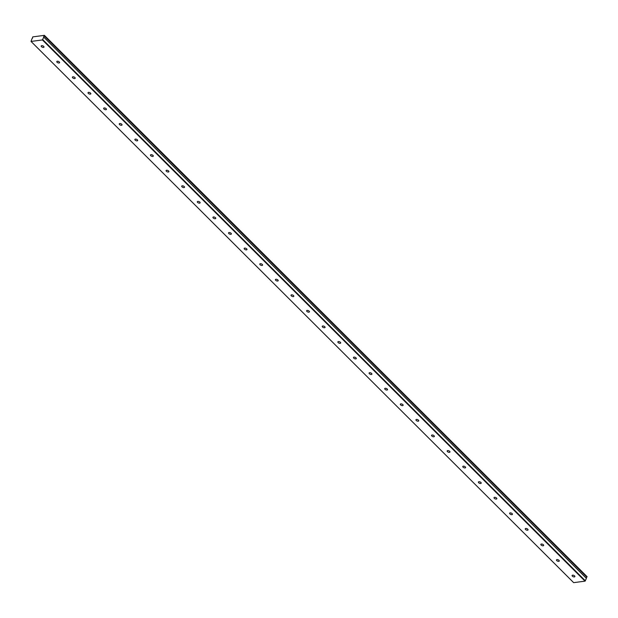 <?xml version="1.0" encoding="UTF-8"?>
<svg xmlns="http://www.w3.org/2000/svg" width="618" height="618" viewBox="0 0 618 618"><rect width="100%" height="100%" fill="white"/><g stroke="black" fill="none" stroke-linecap="round" stroke-linejoin="round"><path stroke-width="0.93" d="M43.693 46.389A1.506 0.734 -157.6 0 0 42.248 45.678A1.506 0.734 -157.6 0 0 41.19 45.964A1.506 0.734 -157.6 0 0 41.468 46.682A1.506 0.734 -157.6 0 0 42.905 47.393A1.506 0.734 -157.6 0 0 43.963 47.107A1.506 0.734 -157.6 0 0 43.693 46.389M574.601 575.906A1.506 0.734 -157.6 0 0 573.164 575.203A1.506 0.734 -157.6 0 0 572.106 575.482A1.506 0.734 -157.6 0 0 572.376 576.208A1.506 0.734 -157.6 0 0 573.821 576.911A1.506 0.734 -157.6 0 0 574.879 576.633A1.506 0.734 -157.6 0 0 574.601 575.906M558.989 560.333A1.506 0.734 -157.6 0 0 557.544 559.63A1.506 0.734 -157.6 0 0 556.486 559.908A1.506 0.734 -157.6 0 0 556.764 560.634A1.506 0.734 -157.6 0 0 558.208 561.337A1.506 0.734 -157.6 0 0 559.267 561.059A1.506 0.734 -157.6 0 0 558.989 560.333M543.376 544.759A1.506 0.734 -157.6 0 0 541.932 544.049A1.506 0.734 -157.6 0 0 540.874 544.334A1.506 0.734 -157.6 0 0 541.152 545.053A1.506 0.734 -157.6 0 0 542.589 545.764A1.506 0.734 -157.6 0 0 543.655 545.478A1.506 0.734 -157.6 0 0 543.376 544.759M527.757 529.186A1.506 0.734 -157.6 0 0 526.32 528.475A1.506 0.734 -157.6 0 0 525.254 528.761A1.506 0.734 -157.6 0 0 525.532 529.479A1.506 0.734 -157.6 0 0 526.976 530.19A1.506 0.734 -157.6 0 0 528.035 529.904A1.506 0.734 -157.6 0 0 527.757 529.186M512.144 513.612A1.506 0.734 -157.6 0 0 510.7 512.901A1.506 0.734 -157.6 0 0 509.641 513.187A1.506 0.734 -157.6 0 0 509.92 513.906A1.506 0.734 -157.6 0 0 511.364 514.616A1.506 0.734 -157.6 0 0 512.422 514.33A1.506 0.734 -157.6 0 0 512.144 513.612M496.524 498.038A1.506 0.734 -157.6 0 0 495.088 497.328A1.506 0.734 -157.6 0 0 494.029 497.614A1.506 0.734 -157.6 0 0 494.307 498.332A1.506 0.734 -157.6 0 0 495.744 499.043A1.506 0.734 -157.6 0 0 496.802 498.757A1.506 0.734 -157.6 0 0 496.524 498.038M480.912 482.465A1.506 0.734 -157.6 0 0 479.468 481.754A1.506 0.734 -157.6 0 0 478.409 482.04A1.506 0.734 -157.6 0 0 478.687 482.758A1.506 0.734 -157.6 0 0 480.132 483.469A1.506 0.734 -157.6 0 0 481.19 483.183A1.506 0.734 -157.6 0 0 480.912 482.465M465.3 466.891A1.506 0.734 -157.6 0 0 463.855 466.181A1.506 0.734 -157.6 0 0 462.797 466.466A1.506 0.734 -157.6 0 0 463.075 467.185A1.506 0.734 -157.6 0 0 464.512 467.896A1.506 0.734 -157.6 0 0 465.578 467.61A1.506 0.734 -157.6 0 0 465.3 466.891M449.68 451.318A1.506 0.734 -157.6 0 0 448.243 450.607A1.506 0.734 -157.6 0 0 447.185 450.893A1.506 0.734 -157.6 0 0 447.455 451.611A1.506 0.734 -157.6 0 0 448.9 452.322A1.506 0.734 -157.6 0 0 449.958 452.036A1.506 0.734 -157.6 0 0 449.68 451.318M434.068 435.744A1.506 0.734 -157.6 0 0 432.623 435.033A1.506 0.734 -157.6 0 0 431.565 435.319A1.506 0.734 -157.6 0 0 431.843 436.038A1.506 0.734 -157.6 0 0 433.288 436.748A1.506 0.734 -157.6 0 0 434.346 436.462A1.506 0.734 -157.6 0 0 434.068 435.744M418.456 420.17A1.506 0.734 -157.6 0 0 417.011 419.46A1.506 0.734 -157.6 0 0 415.953 419.746A1.506 0.734 -157.6 0 0 416.231 420.464A1.506 0.734 -157.6 0 0 417.668 421.175A1.506 0.734 -157.6 0 0 418.726 420.889A1.506 0.734 -157.6 0 0 418.456 420.17M402.836 404.597A1.506 0.734 -157.6 0 0 401.399 403.886A1.506 0.734 -157.6 0 0 400.333 404.172A1.506 0.734 -157.6 0 0 400.611 404.89A1.506 0.734 -157.6 0 0 402.055 405.601A1.506 0.734 -157.6 0 0 403.114 405.315A1.506 0.734 -157.6 0 0 402.836 404.597M387.223 389.023A1.506 0.734 -157.6 0 0 385.779 388.313A1.506 0.734 -157.6 0 0 384.72 388.591A1.506 0.734 -157.6 0 0 384.999 389.317A1.506 0.734 -157.6 0 0 386.443 390.028A1.506 0.734 -157.6 0 0 387.501 389.742A1.506 0.734 -157.6 0 0 387.223 389.023M371.603 373.442A1.506 0.734 -157.6 0 0 370.167 372.739A1.506 0.734 -157.6 0 0 369.108 373.017A1.506 0.734 -157.6 0 0 369.386 373.743A1.506 0.734 -157.6 0 0 370.823 374.446A1.506 0.734 -157.6 0 0 371.881 374.168A1.506 0.734 -157.6 0 0 371.603 373.442M355.991 357.868A1.506 0.734 -157.6 0 0 354.547 357.165A1.506 0.734 -157.6 0 0 353.488 357.443A1.506 0.734 -157.6 0 0 353.766 358.17A1.506 0.734 -157.6 0 0 355.211 358.873A1.506 0.734 -157.6 0 0 356.269 358.594A1.506 0.734 -157.6 0 0 355.991 357.868M340.379 342.295A1.506 0.734 -157.6 0 0 338.934 341.584A1.506 0.734 -157.6 0 0 337.876 341.87A1.506 0.734 -157.6 0 0 338.154 342.588A1.506 0.734 -157.6 0 0 339.591 343.299A1.506 0.734 -157.6 0 0 340.657 343.013A1.506 0.734 -157.6 0 0 340.379 342.295M324.759 326.721A1.506 0.734 -157.6 0 0 323.322 326.01A1.506 0.734 -157.6 0 0 322.264 326.296A1.506 0.734 -157.6 0 0 322.534 327.015A1.506 0.734 -157.6 0 0 323.979 327.725A1.506 0.734 -157.6 0 0 325.037 327.44A1.506 0.734 -157.6 0 0 324.759 326.721M309.147 311.148A1.506 0.734 -157.6 0 0 307.702 310.437A1.506 0.734 -157.6 0 0 306.644 310.723A1.506 0.734 -157.6 0 0 306.922 311.441A1.506 0.734 -157.6 0 0 308.367 312.152A1.506 0.734 -157.6 0 0 309.425 311.866A1.506 0.734 -157.6 0 0 309.147 311.148M293.535 295.574A1.506 0.734 -157.6 0 0 292.09 294.863A1.506 0.734 -157.6 0 0 291.032 295.149A1.506 0.734 -157.6 0 0 291.31 295.868A1.506 0.734 -157.6 0 0 292.747 296.578A1.506 0.734 -157.6 0 0 293.805 296.292A1.506 0.734 -157.6 0 0 293.535 295.574M277.915 280A1.506 0.734 -157.6 0 0 276.478 279.29A1.506 0.734 -157.6 0 0 275.412 279.575A1.506 0.734 -157.6 0 0 275.69 280.294A1.506 0.734 -157.6 0 0 277.134 281.005A1.506 0.734 -157.6 0 0 278.193 280.719A1.506 0.734 -157.6 0 0 277.915 280M262.302 264.427A1.506 0.734 -157.6 0 0 260.858 263.716A1.506 0.734 -157.6 0 0 259.799 264.002A1.506 0.734 -157.6 0 0 260.078 264.72A1.506 0.734 -157.6 0 0 261.522 265.431A1.506 0.734 -157.6 0 0 262.58 265.145A1.506 0.734 -157.6 0 0 262.302 264.427M246.682 248.853A1.506 0.734 -157.6 0 0 245.246 248.142A1.506 0.734 -157.6 0 0 244.187 248.428A1.506 0.734 -157.6 0 0 244.458 249.147A1.506 0.734 -157.6 0 0 245.902 249.857A1.506 0.734 -157.6 0 0 246.961 249.572A1.506 0.734 -157.6 0 0 246.682 248.853M231.07 233.28A1.506 0.734 -157.6 0 0 229.626 232.569A1.506 0.734 -157.6 0 0 228.567 232.855A1.506 0.734 -157.6 0 0 228.845 233.573A1.506 0.734 -157.6 0 0 230.29 234.284A1.506 0.734 -157.6 0 0 231.348 233.998A1.506 0.734 -157.6 0 0 231.07 233.28M215.458 217.706A1.506 0.734 -157.6 0 0 214.013 216.995A1.506 0.734 -157.6 0 0 212.955 217.281A1.506 0.734 -157.6 0 0 213.233 217.999A1.506 0.734 -157.6 0 0 214.67 218.71A1.506 0.734 -157.6 0 0 215.736 218.424A1.506 0.734 -157.6 0 0 215.458 217.706M199.838 202.132A1.506 0.734 -157.6 0 0 198.401 201.422A1.506 0.734 -157.6 0 0 197.335 201.707A1.506 0.734 -157.6 0 0 197.613 202.426A1.506 0.734 -157.6 0 0 199.058 203.137A1.506 0.734 -157.6 0 0 200.116 202.851A1.506 0.734 -157.6 0 0 199.838 202.132M184.226 186.551A1.506 0.734 -157.6 0 0 182.781 185.848A1.506 0.734 -157.6 0 0 181.723 186.126A1.506 0.734 -157.6 0 0 182.001 186.852A1.506 0.734 -157.6 0 0 183.446 187.563A1.506 0.734 -157.6 0 0 184.504 187.277A1.506 0.734 -157.6 0 0 184.226 186.551M168.614 170.977A1.506 0.734 -157.6 0 0 167.169 170.274A1.506 0.734 -157.6 0 0 166.111 170.553A1.506 0.734 -157.6 0 0 166.389 171.279A1.506 0.734 -157.6 0 0 167.826 171.982A1.506 0.734 -157.6 0 0 168.884 171.704A1.506 0.734 -157.6 0 0 168.614 170.977M152.994 155.404A1.506 0.734 -157.6 0 0 151.557 154.693A1.506 0.734 -157.6 0 0 150.491 154.979A1.506 0.734 -157.6 0 0 150.769 155.705A1.506 0.734 -157.6 0 0 152.213 156.408A1.506 0.734 -157.6 0 0 153.272 156.13A1.506 0.734 -157.6 0 0 152.994 155.404M137.381 139.83A1.506 0.734 -157.6 0 0 135.937 139.12A1.506 0.734 -157.6 0 0 134.879 139.405A1.506 0.734 -157.6 0 0 135.157 140.124A1.506 0.734 -157.6 0 0 136.593 140.834A1.506 0.734 -157.6 0 0 137.659 140.549A1.506 0.734 -157.6 0 0 137.381 139.83M121.761 124.257A1.506 0.734 -157.6 0 0 120.325 123.546A1.506 0.734 -157.6 0 0 119.266 123.832A1.506 0.734 -157.6 0 0 119.537 124.55A1.506 0.734 -157.6 0 0 120.981 125.261A1.506 0.734 -157.6 0 0 122.04 124.975A1.506 0.734 -157.6 0 0 121.761 124.257M106.149 108.683A1.506 0.734 -157.6 0 0 104.705 107.972A1.506 0.734 -157.6 0 0 103.646 108.258A1.506 0.734 -157.6 0 0 103.924 108.977A1.506 0.734 -157.6 0 0 105.369 109.687A1.506 0.734 -157.6 0 0 106.427 109.401A1.506 0.734 -157.6 0 0 106.149 108.683M90.537 93.109A1.506 0.734 -157.6 0 0 89.092 92.399A1.506 0.734 -157.6 0 0 88.034 92.685A1.506 0.734 -157.6 0 0 88.312 93.403A1.506 0.734 -157.6 0 0 89.749 94.114A1.506 0.734 -157.6 0 0 90.815 93.828A1.506 0.734 -157.6 0 0 90.537 93.109M74.917 77.536A1.506 0.734 -157.6 0 0 73.48 76.825A1.506 0.734 -157.6 0 0 72.414 77.111A1.506 0.734 -157.6 0 0 72.692 77.829A1.506 0.734 -157.6 0 0 74.137 78.54A1.506 0.734 -157.6 0 0 75.195 78.254A1.506 0.734 -157.6 0 0 74.917 77.536M59.305 61.962A1.506 0.734 -157.6 0 0 57.86 61.252A1.506 0.734 -157.6 0 0 56.802 61.537A1.506 0.734 -157.6 0 0 57.08 62.256A1.506 0.734 -157.6 0 0 58.525 62.966A1.506 0.734 -157.6 0 0 59.583 62.681A1.506 0.734 -157.6 0 0 59.305 61.962M31.039 41.445L42.403 39.938L585.03 581.144L573.666 582.65L31.039 41.445L31.981 38.664A0.834 0.471 -45.1 0 0 32.468 37.497L32.824 36.879L44.396 35.35L587.1 576.694L44.257 35.937L586.884 577.142A0.834 0.471 -45.1 0 0 586.327 578.232M44.257 35.937A0.834 0.471 -45.1 0 0 43.778 37.103L42.403 39.938M44.318 35.859L44.396 35.35M43.785 37.165L586.412 578.371L43.785 37.111M586.412 578.371L585.03 581.144M42.766 39.637L585.393 580.843M587.1 576.694L44.473 35.489M43.778 37.103L586.405 578.309"/></g></svg>
